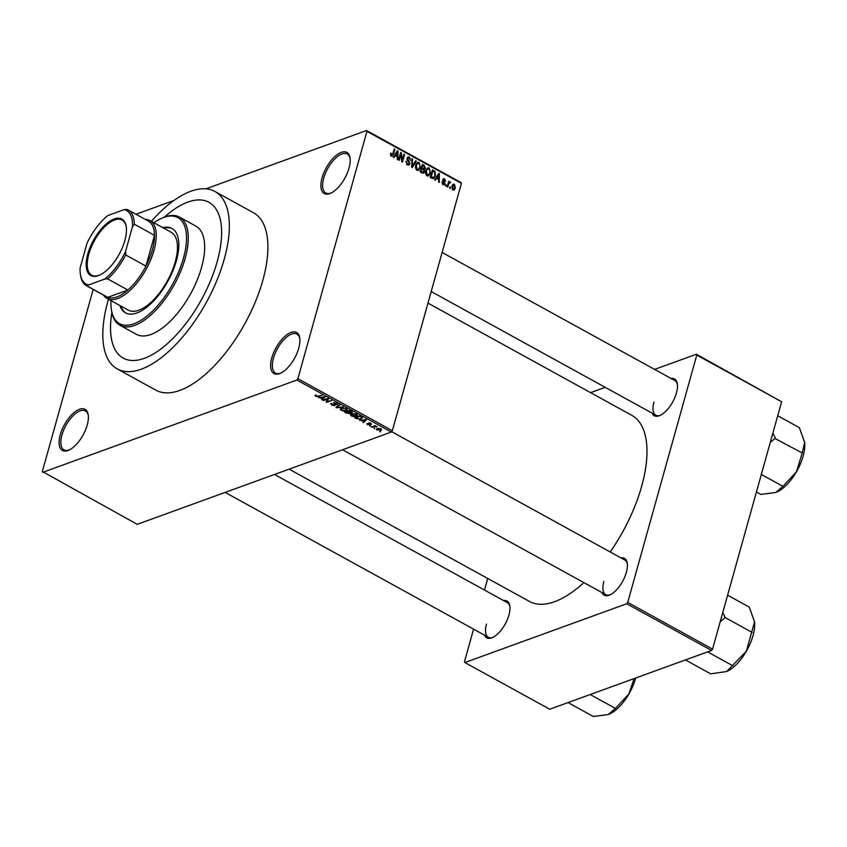 <?xml version="1.0" encoding="UTF-8"?>
<svg xmlns="http://www.w3.org/2000/svg" width="847" height="847" viewBox="0 0 847 847"><rect width="100%" height="100%" fill="white"/><g stroke="black" fill="none" stroke-linecap="round" stroke-linejoin="round"><path stroke-width="1.27" d="M349.028 168.066A23.462 10.651 118.8 0 1 330.552 193.275A23.462 10.651 118.8 0 1 322.061 177.87A23.462 10.651 118.8 0 1 337.36 154.503A23.462 10.651 118.8 0 1 350.033 157.891A23.462 10.651 118.8 0 1 349.028 168.066M350.118 158.58A22.223 10.09 -61.2 0 0 347.228 154.027A22.223 10.09 -61.2 0 0 323.734 178.135A22.223 10.09 -61.2 0 0 325.788 192.968A22.223 10.09 -61.2 0 0 331.188 192.978M298.747 348.159A23.462 10.651 118.8 0 1 280.272 373.358A23.462 10.651 118.8 0 1 271.781 357.953A23.462 10.651 118.8 0 1 287.08 334.586A23.462 10.651 118.8 0 1 299.753 337.974A23.462 10.651 118.8 0 1 298.747 348.159M299.838 338.662A22.223 10.09 -61.2 0 0 296.948 334.11A22.223 10.09 -61.2 0 0 273.454 358.228A22.223 10.09 -61.2 0 0 275.508 373.061A22.223 10.09 -61.2 0 0 280.908 373.061M87.23 424.982A23.462 10.651 118.8 0 1 68.755 450.191A23.462 10.651 118.8 0 1 60.253 434.776A23.462 10.651 118.8 0 1 75.563 411.42A23.462 10.651 118.8 0 1 88.226 414.808A23.462 10.651 118.8 0 1 87.23 424.982M88.321 415.496A22.223 10.09 -61.2 0 0 85.431 410.943A22.223 10.09 -61.2 0 0 61.926 435.051A22.223 10.09 -61.2 0 0 63.991 449.884A22.223 10.09 -61.2 0 0 69.38 449.895M503.584 600.565A20.995 9.529 118.8 0 1 509.841 605.933A20.995 9.529 118.8 0 1 508.941 615.038A20.995 9.529 118.8 0 1 492.414 637.59A20.995 9.529 118.8 0 1 484.526 635.176M486.485 624.08A19.756 8.968 -61.2 0 0 488.317 637.262A19.756 8.968 -61.2 0 0 493.039 637.293M671.089 378.482A20.995 9.529 118.8 0 1 677.335 383.86A20.995 9.529 118.8 0 1 676.446 392.966A20.995 9.529 118.8 0 1 659.919 415.517A20.995 9.529 118.8 0 1 652.031 413.103M653.99 402.007A19.756 8.968 -61.2 0 0 655.811 415.189A19.756 8.968 -61.2 0 0 660.544 415.221M620.989 557.919A20.995 9.529 118.8 0 1 627.246 563.287A20.995 9.529 118.8 0 1 626.346 572.403A20.995 9.529 118.8 0 1 609.819 594.954A20.995 9.529 118.8 0 1 601.931 592.54M603.89 581.434A19.756 8.968 -61.2 0 0 605.711 594.626A19.756 8.968 -61.2 0 0 610.443 594.658M108.48 299.235A101.259 45.95 -61.2 0 0 107.876 301.341A101.259 45.95 -61.2 0 0 117.257 368.911A101.259 45.95 -61.2 0 0 224.286 259.055A101.259 45.95 -61.2 0 0 214.916 191.486A101.259 45.95 -61.2 0 0 151.359 221.342M117.257 368.911L155.816 390.139A101.259 45.95 -61.2 0 0 262.845 280.283A101.259 45.95 -61.2 0 0 253.475 212.713L214.916 191.486M610.221 551.99A106.203 48.184 -61.2 0 0 641.677 486.21A106.203 48.184 -61.2 0 0 631.841 415.348L427.979 303.131M111.878 312.575A88.914 40.338 -61.2 0 0 123.207 358.09A88.914 40.338 -61.2 0 0 217.192 261.638A88.914 40.338 -61.2 0 0 208.955 202.306A88.914 40.338 -61.2 0 0 164.434 217.086A88.914 40.338 -61.2 0 1 208.955 202.306A88.914 40.338 -61.2 0 1 217.192 261.638A88.914 40.338 -61.2 0 1 123.207 358.09A88.914 40.338 -61.2 0 1 111.878 312.575M135.944 214.27L174.006 200.443M205.927 188.849L366.529 130.523L461.012 182.529L461.414 183.354L392.362 430.7L391.346 432.044L296.863 380.038L297.879 378.694L392.362 430.7M377.137 430.117L376.407 429.154L377.296 428.497L380.875 428.751L381.605 429.725L380.758 430.361L377.275 429.609M372.161 427.322L371.547 426.983L375.157 425.67L376.957 426.772L374.882 426.433L372.161 427.322L372.331 426.697M367.28 424.686L366.952 423.447L367.842 424.527L369.398 424.569L368.583 422.928L370.997 423.32L371.388 424.474L369.271 423.246L369.938 425.088L367.418 424.188M367.63 423.754L367.842 424.527M370.711 424.156L370.615 423.129M369.387 422.833L369.176 423.458M362.198 417.38L361.267 419.021L356.428 418.662L354.628 417.666L359.604 415.866L362.495 418.1M346.455 413.167L344.549 412.118L349.525 410.319L351.431 411.367L351.865 412.743L350.16 412.764L349.779 413.664L346.582 412.711M352.32 412.362L351.865 412.743L352.119 411.833M350.245 412.468L349.779 413.664L350.118 412.447M336.608 407.746L336.005 407.418L339.16 404.612L339.795 404.961L336.852 407.354L343.501 407.005L336.608 407.746L336.926 406.592M323.522 400.546L322.908 400.208L327.874 398.397L328.53 398.757L327.133 401.637L331.728 400.525L326.762 402.325L326.106 401.965L327.493 399.096L323.522 400.546L323.692 399.922M315.084 395.507L315.889 394.988L316.566 395.305L316.28 396.089L317.307 396.311L322.093 395.221L318.716 396.438L315.666 396.28L315.052 395.623L315.889 394.988M316.566 395.305L316.28 396.089M93.191 289.409L42.35 471.504L137.235 524.335L391.346 432.044M42.752 472.33L296.863 380.038M318.377 397.709L325.216 396.936L322.209 399.816L321.564 399.466L322.516 398.63L318.504 397.275M331.95 403.648L332.257 404.877L334.353 405.258L333.506 402.685L336.608 403.151L336.968 404.707L336.047 403.373L333.782 403.32L335.221 404.644L334.978 405.586L331.622 405.057L331.664 403.521M330.616 403.871L331.272 403.331M334.353 405.258L334.83 404.294M337.54 404.231L336.968 404.707L337.275 403.617M336.291 404.39L336.174 402.928M334.237 402.547L333.782 403.32M335.221 404.644L334.978 405.586L335.232 404.654M340.303 408.953L341.362 408.159L346.349 408.508L347.334 409.832L343.766 411.049L341.246 410.361L340.282 409.016M350.383 414.501L351.441 413.707L356.428 414.056L357.402 415.379L353.845 416.597L351.325 415.909L350.362 414.564M359.742 420.483L366.582 419.71L363.575 422.589L362.929 422.24L363.882 421.404L359.869 420.038M370.404 426.348L369.79 426.009L370.562 425.787M374.618 428.667L374.003 428.328L374.776 428.106M380.398 431.854L379.784 431.515L380.557 431.292M450.583 187.399L450.276 188.479L449.662 188.15L449.969 187.06L450.583 187.399L449.789 187.685M448.624 184.265L447.819 187.134L447.205 186.795L448.751 181.269L449.122 182.486L450.128 181.914L450.625 182.529L447.841 184.551M448.328 182.783L449.365 182.19M449.81 182.878L448.116 183.545M446.369 185.08L446.073 186.171L445.458 185.832L445.766 184.741L446.369 185.08L445.586 185.366M444.961 183.619L444.082 184.741L442.981 184.582L441.986 181.978L443.246 183.82L444.315 183.418L442.727 179.659L443.51 178.685L444.559 178.844L445.533 181.205L444.357 179.649L443.373 179.882L444.961 183.619L442.737 184.424M442.409 184.117L444.315 183.418M444.357 179.649L442.653 180.146M436.576 178.325L435.411 180.295L434.765 179.945L438.757 173.381L439.392 173.73L439.233 182.401L438.598 182.052L438.693 179.49L436.576 178.325L435.517 178.706M427.873 176.049L429.111 175.604L427.026 175.795L425.596 173.635L425.723 170.702L427.714 167.854L429.207 168.013L430.477 173.212L428.487 175.954M417.793 170.501L419.032 170.056L416.946 170.247L415.517 168.087L415.644 165.154L417.635 162.306L419.127 162.465L420.398 167.664L418.407 170.406M391.367 156.166L390.552 155.107L390.7 153.074L391.642 155.297L392.468 155.086L394.289 148.903L394.903 149.241L393.463 154.398L391.367 156.166L392.299 156.293M390.763 155.615L392.468 155.086M461.414 183.354L366.942 131.349L297.879 378.694M395.21 155.552L394.046 157.531L393.4 157.171L397.381 150.607L398.026 150.967L397.868 159.638L397.222 159.278L397.328 156.716L395.21 155.552L394.151 155.933M400.875 154.281L399.181 160.358L398.566 160.019L400.695 152.428L401.34 152.788L402.23 160.295L403.934 154.207L404.548 154.546L402.42 162.148L401.764 161.777L400.875 154.281L400.091 154.567M409.853 163.799L408.752 165.165L407.322 164.953L406.009 161.269L407.629 164.096L409.228 163.482L407.058 158.22L408.095 156.917L409.387 157.097L410.604 160.39L409.154 157.997L407.661 158.58L409.853 163.799L407.079 164.805L408.603 164.254M406.655 164.445L409.228 163.482M409.154 157.997L406.962 158.844M416.322 161.025L412.267 167.558L411.674 167.23L411.97 158.633L412.605 158.992L412.182 166.488L415.676 160.676L416.322 161.025L415.221 161.428M424.612 171.782L423.5 173.254L420.218 171.941L422.335 164.339L424.241 165.387L425.395 168.225L424.294 169.453L424.612 171.782L423.638 172.132M424.474 169.4L423.542 169.728M435.485 175.911L433.611 178.738L430.297 177.489L432.415 169.887L435.062 171.507L435.485 175.911L434.67 176.208M455.358 188.034L453.939 190.13L452.838 190.003L451.927 186.202L453.325 184.17L454.437 184.286L455.358 188.034L454.532 188.33M473.558 629.141L464.474 661.708L464.876 662.534L549.714 709.235L711.554 650.454L626.716 603.752L627.722 602.408L712.56 649.109L711.554 650.454M464.876 662.534L626.716 603.752M654.604 369.408L696.382 354.237L781.622 401.764L712.56 649.109M781.622 401.764L696.785 355.062L627.722 602.408M590.613 392.648L605.234 387.344M487.713 578.469L484.484 590.041M289.134 469.164L529.417 601.423A106.203 48.184 -61.2 0 0 583.879 582.609M696.785 355.062L696.382 354.237M627.331 563.986A19.756 8.968 -61.2 0 0 624.768 560.005L391.621 431.663M509.926 606.621A19.756 8.968 -61.2 0 0 507.374 602.641L274.523 474.468M677.431 384.549A19.756 8.968 -61.2 0 0 674.868 380.568L442.123 252.448M366.942 131.349L366.529 130.523M390.573 153.593L391.346 153.307M394.12 149.527L394.903 149.241M396.925 151.359L398.026 150.967M396.851 152.884L395.655 154.779L397.37 155.721L397.529 151.602L395.761 153.275M394.628 155.149L395.655 154.779M396.565 151.952L397.529 151.602M396.248 156.123L397.37 155.721M400.504 153.095L401.34 152.788M401.616 160.528L402.23 160.295M403.754 154.832L404.548 154.546M405.904 161.777L406.645 161.512M407.163 157.913L409.387 157.097M407.058 159.681L407.64 159.458M408.656 161.766L409.419 161.481M411.949 159.225L412.605 158.992M416.322 163.482L419.127 162.465M419.572 167.96L420.398 167.664M418.884 163.355L417.762 163.227L416.248 165.504L417.19 169.358L418.302 169.464L419.794 167.304L420.006 165.44L418.884 163.355M415.496 165.779L416.248 165.504M416.258 169.696L417.19 169.358M423.119 165.8L424.241 165.387M424.474 168.564L425.395 168.225M422.706 165.567L422.071 167.833L423.881 168.754L424.749 168.013L423.775 166.16L421.912 165.853M421.277 168.119L422.071 167.833M422.674 169.188L424.749 168.013M421.033 169.008L421.817 168.722L421.075 171.39L423.352 172.312L421.88 172.852M420.292 171.676L421.075 171.39M421.795 172.809L423.998 171.454L423.034 169.389L421.817 168.722M421.255 172.513L422.378 172.1M426.634 169.22L429.207 168.013M429.651 173.508L430.477 173.212M428.963 168.902L427.841 168.775L426.327 171.052L427.269 174.905L428.381 175.011L429.874 172.852L430.085 170.988L428.963 168.902M425.575 171.327L426.327 171.052M426.337 175.244L427.269 174.905M434.109 171.856L435.062 171.507M432.785 171.115L431.155 176.938L434.109 177.288L434.871 175.562L434.702 172.343L432.785 171.115L431.991 171.401M430.371 177.224L431.155 176.938M431.906 178.368L434.109 177.288M431.144 177.944L432.256 177.542M438.291 174.133L439.392 173.73M438.217 175.657L437.031 177.552L438.735 178.484L438.905 174.376L437.126 176.049M435.993 177.923L437.031 177.552M437.941 174.726L438.905 174.376M437.613 178.897L438.735 178.484M441.933 182.476L442.621 182.221M442.79 179.49L444.559 178.844M442.727 180.718L443.447 180.453M448.582 181.893L449.365 181.607M449.746 182.846L450.625 182.529M452.393 185.027L454.437 184.286M452.266 189.516L454.733 187.748L454.193 185.07L452.16 185.514M454.193 185.07L452.542 186.541L453.071 189.23L453.696 189.283L452.457 189.728M451.779 186.816L452.542 186.541M316.016 395.041L315.666 396.28M322.516 398.63L322.209 399.816M323.194 397.158L321.182 397.37L322.887 398.312L324.422 396.968L323.321 396.724M328.011 398.482L327.133 401.637M327.853 398.408L326.762 402.325M327.673 398.471L327.493 399.096M337.106 406.444L336.852 407.354M346.402 409.874L346.158 410.742M345.894 408.286L341.966 408.498L341.097 409.143L341.828 410.149L345.555 410.393L346.751 408.762M342.124 407.936L341.966 408.498M346.423 409.842L345.767 408.72M349.684 410.403L348.075 411.398L349.218 412.034L351.166 412.436L351.674 411.504M348.244 410.784L348.075 411.398M351.166 412.436L349.557 410.869M347.662 410.986L345.745 412.245L349.165 413.325L349.716 412.298M345.925 411.621L345.745 412.245M348.826 411.822L347.492 411.61M349.165 413.325L348.699 412.277M355.973 413.834L351.177 414.691L351.897 415.697L356.502 415.39L356.238 416.29M352.204 413.484L352.045 414.045M355.846 414.268L356.502 415.39L356.831 414.31M361.478 418.238L361.267 419.021M359.636 416.417L355.825 417.793L359.202 418.99L360.653 418.683L361.5 417.529L359.763 415.951M356.005 417.169L355.825 417.793M361.648 416.999L361.637 417.984L361.881 417.137M364.03 420.959L363.575 422.589M364.57 419.932L362.548 420.144L364.252 421.075L365.788 419.741L364.686 419.498M376.417 426.316L376.269 426.867M375.094 425.692L374.882 426.433M374.205 426.009L374.035 426.634M381.15 428.921L380.758 430.361M380.102 430.032L380.345 428.931L377.91 428.836L377.667 429.937L380.102 430.032L380.451 428.55M378.069 428.286L377.667 429.937M98.4 275.614A32.228 14.621 118.8 0 1 87.781 254.026A32.228 14.621 118.8 0 1 114.218 218.981A32.228 14.621 118.8 0 1 126.214 226.583A32.228 14.621 118.8 0 1 99.459 275.19A32.228 14.621 118.8 0 1 98.4 275.614M126.267 226.985A31.487 14.293 -61.2 0 0 122.074 220.029A31.487 14.293 -61.2 0 0 114.61 219.955A31.487 14.293 -61.2 0 0 91.137 247.451A31.487 14.293 -61.2 0 0 91.709 275.201A31.487 14.293 -61.2 0 0 99.163 275.275A31.487 14.293 -61.2 0 0 99.83 275.021M88.459 284.973L87.516 286.201A43.218 19.608 118.8 0 1 86.436 285.693L106.68 296.831A43.218 19.608 -61.2 0 0 107.76 297.339A43.218 19.608 -61.2 0 0 116.918 296.937A43.218 19.608 -61.2 0 0 127.886 290.034A43.218 19.608 -61.2 0 0 145.938 266.106A43.218 19.608 -61.2 0 0 154.525 235.339A43.218 19.608 -61.2 0 0 148.363 221.109L128.119 209.961A43.218 19.608 118.8 0 1 134.281 224.201L132.503 226.583A41.99 19.047 -61.2 0 0 124.16 209.622L107.844 215.54A41.99 19.047 -61.2 0 0 87.082 243.078L80.116 268.012A41.99 19.047 -61.2 0 0 80.391 274.28A41.99 19.047 -61.2 0 0 88.459 284.973L104.774 279.055A41.99 19.047 -61.2 0 0 125.547 251.517L132.503 226.583M145.186 219.362A44.457 20.169 118.8 0 1 149.919 220.559A44.457 20.169 118.8 0 1 150.724 259.733A44.457 20.169 118.8 0 1 117.585 298.557A44.457 20.169 118.8 0 1 107.05 298.451A44.457 20.169 118.8 0 1 103.503 295.095M87.516 286.201L107.76 297.339L127.886 290.034L107.643 278.885L104.774 279.055M125.547 251.517L125.695 254.958L145.938 266.106L154.525 235.339L134.281 224.201M124.16 209.622L127.029 209.453A43.218 19.608 118.8 0 1 128.119 209.961M86.436 285.693A43.218 19.608 118.8 0 1 80.592 275.603L80.391 274.28M125.695 254.958A43.218 19.608 118.8 0 1 107.643 278.885M119.925 305.545A48.163 21.853 -61.2 0 0 125.504 312.839A48.163 21.853 -61.2 0 0 176.409 260.59A48.163 21.853 -61.2 0 0 171.952 228.457A48.163 21.853 -61.2 0 0 162.804 227.652M120.888 306.074A48.163 21.853 -61.2 0 0 125.991 313.094M110.978 300.611A60.508 27.453 -61.2 0 0 111.37 309.526A60.508 27.453 -61.2 0 0 144.054 318.26A60.508 27.453 -61.2 0 0 183.513 258.017A60.508 27.453 -61.2 0 0 161.597 218.282A60.508 27.453 -61.2 0 0 153.847 222.719M161.597 218.282L162.825 217.743A61.746 28.015 118.8 0 1 179.469 217.086A61.746 28.015 118.8 0 1 185.186 258.282A61.746 28.015 118.8 0 1 119.914 325.269A61.746 28.015 118.8 0 1 111.571 310.849L111.37 309.526M119.914 325.269L136.303 334.29A61.746 28.015 -61.2 0 0 201.575 267.313A61.746 28.015 -61.2 0 0 195.858 226.107L179.469 217.086M149.919 220.559L171.136 232.226A44.457 20.169 118.8 0 1 175.244 261.892A44.457 20.169 118.8 0 1 128.257 310.118L107.05 298.451M172.428 228.732A48.163 21.853 -61.2 0 0 163.767 228.182M770.294 442.356L775.016 438.513A38.348 17.406 -61.2 0 0 775.111 438.164A38.348 17.406 -61.2 0 0 775.217 437.814L772.888 433.05M756.424 492.001L760.786 494.404L775.725 492.499L782.956 486.347L761.326 474.447M775.016 438.513L802.236 452.976L796.455 471.779L782.956 486.347M777.715 415.739L799.346 427.65L804.65 442.43L802.236 452.976M804.555 441.679L804.65 442.43A33.414 15.161 -61.2 0 0 804.555 441.679A33.414 15.161 -61.2 0 0 804.512 441.467M776.71 492.107A33.414 15.161 -61.2 0 0 776.815 492.065A33.414 15.161 -61.2 0 0 796.455 471.779A33.414 15.161 -61.2 0 0 804.65 442.43M726.61 671.544A33.414 15.161 118.8 0 0 726.715 671.502A33.414 15.161 118.8 0 0 746.355 651.216A33.414 15.161 -61.2 0 0 753.025 635.61A33.414 15.161 -61.2 0 0 754.55 621.867L746.355 651.216L726.662 671.523L710.686 673.841L685.435 659.94M707.605 651.883L732.856 665.784M720.194 621.793L725.148 617.548L752.136 632.413M725.148 617.548L722.787 612.487M727.615 595.176L749.246 607.087L754.55 621.867A33.414 15.161 -61.2 0 0 754.455 621.116L754.55 621.867M724.916 617.95A38.348 17.406 -61.2 0 0 725.117 617.241M634.096 678.585L628.95 693.862A33.414 15.161 -61.2 0 0 635.621 678.256A33.414 15.161 -61.2 0 0 635.695 678.002M590.2 694.529L615.462 708.431L608.231 714.572L593.281 716.477L568.03 702.576M609.205 714.19A33.414 15.161 118.8 0 0 609.321 714.137A33.414 15.161 118.8 0 0 628.95 693.862L615.462 708.431M392.648 154.694L393.463 154.398M407.703 160.782L408.466 160.507M411.737 165.356L412.277 165.154M422.102 168.881L423.225 168.468M433.018 171.242L434.14 170.84M443.14 181.491L444.061 181.152M318.896 395.814L318.716 396.438M333.919 403.532L333.76 404.072M337.667 405.935L337.392 406.931M369.186 423.479L368.996 424.167M392.161 155.35L390.901 155.806M408.265 157.838L407.047 158.283M417.762 163.227L416.131 163.82M418.302 169.464L416.66 170.067M424.241 168.722L422.78 169.252M427.841 168.775L426.21 169.368M428.381 175.011L426.74 175.615M443.892 183.926L442.663 184.371M443.69 179.522L442.685 179.882M449.429 182.846L448.19 183.301M315.973 395.697L316.143 395.104M336.672 404.061L336.884 403.31M341.097 409.143L341.373 408.148M351.177 414.691L351.452 413.696M370.912 423.966L371.081 423.362M369.144 423.352L369.292 422.822M380.79 429.556L381.002 428.826M377.222 429.313L377.466 428.434M431.208 291.548L655.811 415.189M605.711 594.626L342.548 449.768M225.154 492.403L488.317 637.262"/></g></svg>
